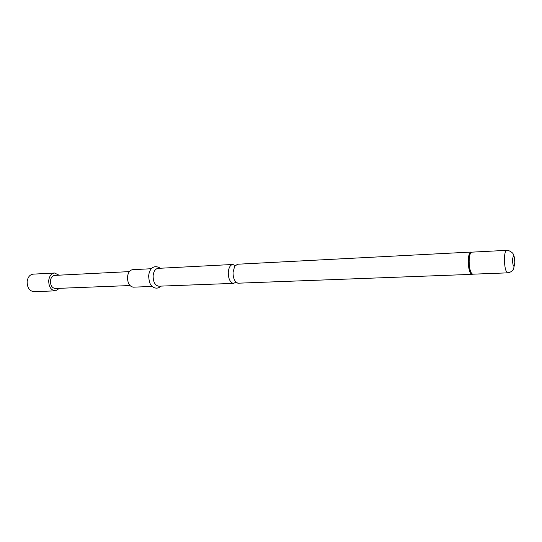 <?xml version="1.0" encoding="UTF-8"?>
<svg xmlns="http://www.w3.org/2000/svg" width="542" height="542" viewBox="0 0 542 542"><rect width="100%" height="100%" fill="white"/><g stroke="black" fill="none" stroke-linecap="round" stroke-linejoin="round"><path stroke-width="0.81" d="M235.242 265.519L232.796 264.476C230.248 264.95 228.744 267.579 228.284 272.375C228.29 278.188 229.788 281.813 232.789 283.263L233.649 283.371L235.987 282.111M59.586 288.31L55.372 290.858L33.875 291.657C29.424 291.047 27.181 287.68 27.154 281.549C27.818 277.104 29.796 274.638 33.089 274.15L54.573 273.019L58.997 275.18M55.372 290.858C50.975 290.227 48.753 286.793 48.712 280.553C49.363 276.02 51.321 273.507 54.573 273.019M233.649 283.371L158.84 286.196C155.093 285.546 153.183 282.097 153.108 275.858C153.63 271.332 155.269 268.839 158.034 268.371L232.796 264.476M152.261 286.447L133.339 287.165C129.511 286.528 127.56 283.154 127.499 277.043C128.041 272.606 129.728 270.16 132.553 269.699L151.462 268.717M233.074 272.152L234.666 266.312L237.559 264.225L470.903 252.071C469.311 252.552 468.423 255.614 468.254 261.264C468.491 269.076 469.704 273.439 471.906 274.354L238.412 283.188L237.559 283.08L235.343 281.373C233.71 279.015 232.958 275.939 233.074 272.152M129.972 285.546L55.311 288.48C52.079 288.019 50.447 285.498 50.42 280.925C50.894 277.599 52.33 275.756 54.722 275.397L129.342 271.61M472.651 274.191L472.428 274.259C470.192 273.541 468.952 269.205 468.701 261.251C468.884 255.485 469.792 252.443 471.432 252.118L471.662 252.159M507.685 272.856C510.639 272.335 512.624 270.973 513.64 268.771L514.9 262.247C514.561 257.816 514.019 255.235 513.281 254.489C513.613 252.735 507.075 249.334 506.675 250.343C505.279 250.817 504.521 253.907 504.406 259.611C504.656 267.511 505.747 271.928 507.685 272.856L472.746 274.184C470.578 273.283 469.379 268.967 469.148 261.244C469.318 255.661 470.185 252.633 471.757 252.159L470.903 252.071M514.832 262.192C514.033 268.012 513.22 267.423 512.4 260.424C513.213 254.618 514.026 255.207 514.832 262.192M148.65 275.973C149.341 285.837 151.895 285.844 153.555 287.382C156.231 288.703 158.725 288.283 161.049 286.115M472.746 274.184L471.906 274.354M506.675 250.343L471.757 252.159M148.657 275.864C149.578 267.023 155.236 264.821 160.242 268.256"/></g></svg>
